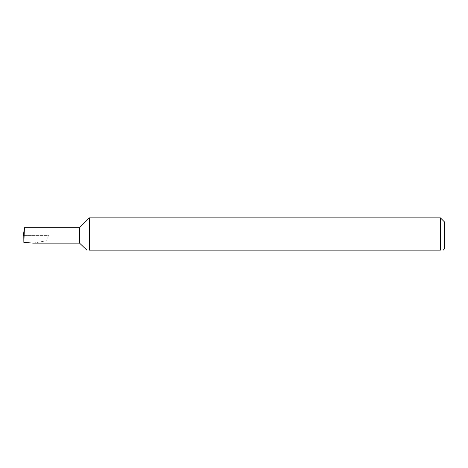 <?xml version="1.0" encoding="UTF-8"?>
<svg xmlns="http://www.w3.org/2000/svg" width="468" height="468" viewBox="0 0 468 468"><rect width="100%" height="100%" fill="white"/><g stroke="black" fill="none" stroke-linecap="round" stroke-linejoin="round"><path stroke-width="0.35" stroke-dasharray="2.34 1.75" d="M79.56 227.682L79.56 243.126M89.388 217.854L89.388 250.146L440.388 250.146L440.388 217.854M444.6 248.742L444.6 222.066M442.892 250.146L443.196 250.146M33.31 243.126L46.923 240.657L48.473 235.404L23.786 235.404M23.4 235.404L48.473 235.404M43.056 227.682L43.056 235.404L43.056 227.682L24.272 227.682"/><path stroke-width="0.7" d="M79.56 243.126L79.56 227.682L24.418 227.682L23.856 242.412L33.31 243.126L79.56 243.126L86.884 250.146M89.388 250.146C85.743 250.146 85.743 250.146 89.388 250.146C85.743 250.146 85.743 250.146 89.388 250.146L89.388 217.854L440.388 217.854L440.388 250.146C444.027 250.146 444.027 250.146 440.388 250.146C444.027 250.146 444.027 250.146 440.388 250.146L89.388 250.146M440.388 217.854L444.6 222.066L444.6 248.742L443.196 250.146M24.418 227.682L23.4 235.404L24.014 235.404M23.856 242.412L23.786 235.404M79.56 227.682L89.388 217.854"/></g></svg>
